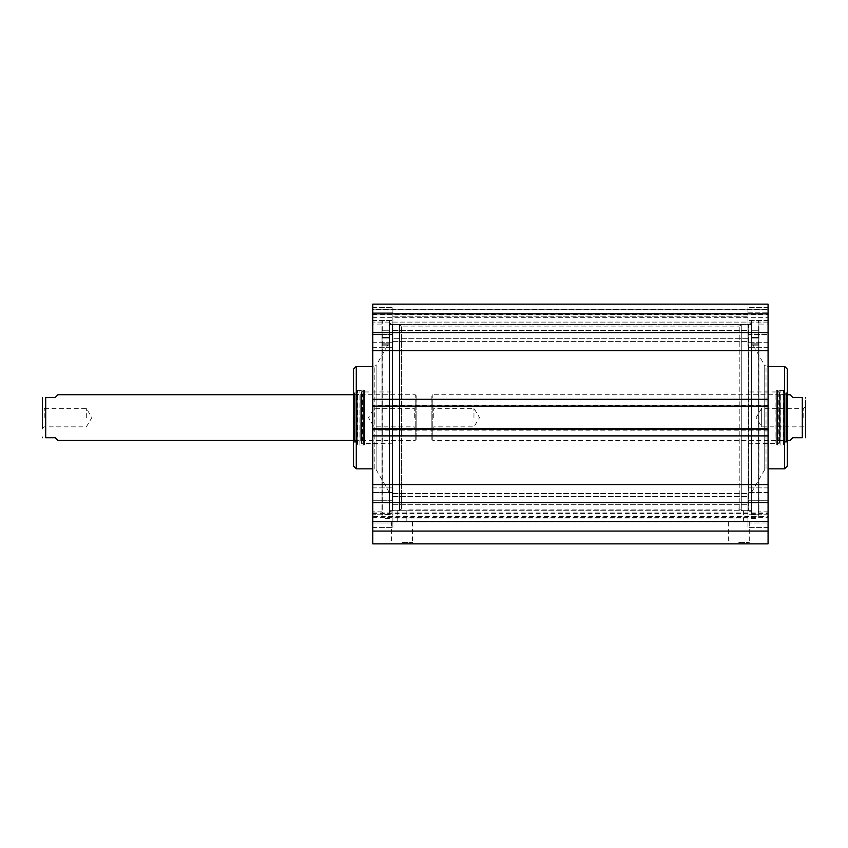 <?xml version="1.0" encoding="UTF-8"?>
<svg xmlns="http://www.w3.org/2000/svg" width="848" height="848" viewBox="0 0 848 848"><rect width="100%" height="100%" fill="white"/><g stroke="black" fill="none" stroke-linecap="round" stroke-linejoin="round"><path stroke-width="0.64" stroke-dasharray="4.24 3.18" d="M372.749 492.487L372.749 522.983L372.749 487.876L372.749 500.723L372.749 492.487L392.889 492.487L392.889 500.723L392.889 487.876L392.889 492.487L372.749 492.487M392.889 514.747L392.889 487.876L392.889 522.983L392.889 514.747L372.749 514.747L392.889 514.747M392.889 312.212L392.889 347.309L392.889 307.601L392.889 312.212L372.749 312.212L372.749 320.449L372.749 307.601L372.749 347.309L372.749 307.601L372.749 312.212L392.889 312.212M747.947 496.493L747.947 510.729L747.947 493.547L747.947 504.73L747.947 496.493L392.889 496.493L392.889 493.547L392.889 521.912L392.889 493.547L392.889 521.912L392.889 496.493L747.947 496.493M372.749 522.983L372.749 500.723L372.749 527.594L372.749 522.983L392.889 522.983L392.889 527.594L392.889 522.983L372.749 522.983M392.889 500.723L392.889 527.594L392.889 500.723L372.749 500.723L392.889 500.723M392.889 334.472L392.889 307.601L392.889 334.472L372.749 334.472L392.889 334.472M747.947 338.691L747.947 324.455L747.947 341.638L747.947 330.455L747.947 338.691L392.889 338.691L392.889 341.638L392.889 330.455L392.889 338.691L747.947 338.691M392.889 324.455L392.889 341.638L392.889 313.272L392.889 330.455L392.889 313.272L392.889 324.455L747.947 324.455L747.947 313.272L747.947 330.455L747.947 313.272L747.947 324.455L392.889 324.455M768.076 502.599L768.076 332.596L372.749 332.596L372.749 502.599L768.076 502.599L768.076 543.875L372.749 543.875L372.749 502.599M372.749 516.612L372.749 531.071L372.749 512.966L372.749 516.612L768.076 516.612M372.749 428.717L372.749 430.19L372.749 428.717L768.076 428.717M372.749 406.478L372.749 404.994L372.749 406.478L768.076 406.478M372.749 332.596L372.749 304.125L768.076 304.125L768.076 322.113L768.076 309.425L768.076 322.113L372.749 322.113L372.749 304.125L372.749 322.113L372.749 317.852L372.749 322.113L768.076 322.113L768.076 304.125L768.076 332.596M372.749 309.425L372.749 317.852L372.749 309.425L372.749 317.852L372.749 309.425L768.076 309.425L372.749 309.425M372.749 324.074L372.749 511.121L372.749 324.074L381.907 324.074L381.907 511.121L381.907 324.074M747.947 312.212L747.947 347.309L747.947 307.601L747.947 334.472L747.947 307.601L747.947 312.212L768.076 312.212L768.076 320.449L768.076 307.601L768.076 347.309L768.076 307.601L768.076 312.212L747.947 312.212M747.947 500.723L747.947 527.594L747.947 500.723L768.076 500.723L768.076 492.487L768.076 527.594L768.076 487.876L768.076 527.594L768.076 500.723L747.947 500.723M768.076 430.19L372.749 430.18L768.076 430.19M768.076 324.074L768.076 511.121L768.076 324.074L758.928 324.074L758.928 511.121L758.928 324.074M747.947 518.965L747.947 504.73L747.947 521.912L747.947 510.729L747.947 518.965L392.889 518.965L747.947 518.965M389.497 322.94L389.497 512.245L389.497 322.94L392.242 324.53L392.242 510.666L392.242 324.53L399.567 324.53L399.567 510.57L399.567 324.53M389.497 320.777L389.497 514.407L389.497 320.777L382.268 320.406L382.268 514.778L381.907 320.777M399.567 510.57C396.504 510.687 396.504 510.687 399.567 510.57C396.504 510.687 396.504 510.687 399.567 510.57L399.567 510.57M741.269 324.53L741.269 510.57L741.269 324.53L748.593 324.53L748.593 510.666L748.593 324.53L751.339 322.94L751.339 512.245L751.339 322.94M751.339 320.777L751.699 514.778L751.699 320.406L758.568 320.406L758.568 514.778L758.928 320.777M741.269 510.57C744.332 510.687 744.332 510.687 741.269 510.57C744.332 510.687 744.332 510.687 741.269 510.57L741.269 324.89L741.269 510.57M399.567 510.199L399.567 324.89L399.567 510.199L401.623 508.98L401.623 326.088L401.623 508.98L399.567 510.199M738.396 508.98L739.212 508.98L739.212 326.088L739.212 508.98L741.269 510.199L738.799 508.98M738.799 521.912L728.326 521.912L738.799 521.912M402.037 521.912L412.51 521.912L402.037 521.912M372.749 317.852L768.076 317.852L372.749 317.852M402.037 542.593L412.51 542.593L402.037 542.593M402.037 543.875L413.792 543.875L402.037 543.875M738.799 543.875L727.043 543.875L738.799 543.875M738.799 542.593L749.272 542.593L738.799 542.593M768.076 399.291L372.749 399.291M768.076 350.584L372.749 350.584M768.076 484.611L372.749 484.611M768.076 435.893L372.749 435.893M372.749 521.319L768.076 521.319M372.749 531.071L768.076 531.071M372.749 513.634L768.076 513.634M372.749 517.344L768.076 517.344M372.749 512.966L768.076 512.966M372.749 314.004L768.076 314.004L372.749 314.004M372.749 304.125L768.076 304.125M372.749 313.866L768.076 313.866M803.766 417.598L803.766 408.344L803.766 417.598M805.6 428.675L805.6 406.521L803.766 408.344L761.674 408.344L761.674 426.841L761.674 408.344L756.119 417.598L761.674 426.841L803.766 426.841L805.6 428.675M805.6 400.362L805.6 437.176M790.039 394.712L792.785 397.458L802.303 397.458L802.303 437.727L792.785 437.727L790.039 440.472M431.865 439.561L431.865 395.634L431.865 439.561L432.787 440.472L432.787 394.712L432.787 440.472L787.294 440.472M433.699 417.598L433.699 408.344L433.699 417.598M431.865 417.598L431.865 428.675L431.865 417.598M473.968 417.598L473.968 408.344L473.968 417.598M758.748 340.599L758.748 337.398L758.748 340.599M751.423 340.599L751.423 343.8L751.423 340.599M751.423 345.793L751.423 502.928L751.423 330.519L751.423 347.002L751.423 344.786L751.423 345.793L758.748 345.793L758.748 502.928L758.748 330.264L758.748 518.488L758.748 330.264L758.748 347.002L758.748 344.786L758.748 345.793L751.423 345.793M751.423 330.264L758.748 330.264L751.423 330.264L751.423 518.488L751.423 330.264M751.423 330.519L751.423 510.666L751.423 330.519M783.637 445.052L783.637 390.144L783.637 445.052L776.312 445.052L776.312 390.144L776.312 445.052M783.637 444.5L783.276 390.324L783.276 444.861L780.902 444.861L780.902 390.324L780.902 444.861L777.415 445.052L777.415 390.144L777.415 445.052L777.521 391.373L777.521 443.811L779.174 443.61L779.333 442.476L779.333 392.719L779.333 442.476L777.86 441.84L777.86 393.345L777.86 441.84L777.775 394.214L777.775 440.971L778.316 440.472L778.316 394.712L778.316 440.472L780.118 441.024L780.118 394.172L780.118 441.024L783.626 441.024L783.626 394.172L783.626 441.024L785.831 440.472L785.831 394.712L785.789 441.257L785.789 393.928L785.789 441.257L783.637 442.115L783.637 393.069L783.637 442.115M748.222 510.666L748.222 324.53L748.222 510.666L751.423 510.666M748.222 391.967L748.222 443.218L748.222 391.967L775.952 391.967L775.952 443.218L776.312 391.606L776.312 443.578L776.312 391.606M751.423 493.027L751.423 342.168L751.423 493.027L751.625 342.899L751.625 492.296L764.737 469.569L764.737 365.615L764.737 469.569L768.076 468.838M784.548 468.838L784.548 366.347M787.294 466.093L787.294 369.092M787.294 443.122L787.294 392.062L787.294 443.122L786.382 442.211L786.382 392.974L786.382 442.211L783.637 442.211L783.637 392.974L783.637 442.211M748.222 443.218L776.312 443.578M382.088 340.599L382.088 337.398L382.088 340.599M389.412 340.599L389.412 343.8L389.412 340.599M389.412 345.793L389.412 502.928L389.412 330.519L389.412 347.002L389.412 344.786L389.412 345.793L382.088 345.793L382.088 502.928L382.088 330.264L382.088 518.488L382.088 330.264L382.088 347.002L382.088 344.786L382.088 345.793L389.412 345.793M389.412 330.264L382.088 330.264L389.412 330.264L389.412 518.488L389.412 330.264M389.412 330.519L389.412 510.666L389.412 330.519M357.199 445.052L357.199 390.144L357.199 445.052L364.513 445.052L364.513 390.144L364.513 445.052M357.199 444.5L357.559 390.324L357.559 444.861L359.923 444.861L359.923 390.324L359.923 444.861L363.421 445.052L363.421 390.144L363.421 445.052L363.315 391.373L363.315 443.811L361.661 443.61L361.492 442.476L361.492 392.719L361.492 442.476L362.976 441.84L362.976 393.345L362.976 441.84L363.061 394.214L363.061 440.971L362.52 440.472L362.52 394.712L362.52 440.472L360.718 441.024L360.718 394.172L360.718 441.024L357.199 441.024L357.199 394.172L357.199 441.024L355.005 440.472L355.005 394.712L355.047 441.257L355.047 393.928L355.047 441.257L357.199 442.115L357.199 393.069L357.199 442.115M392.613 510.666L392.613 324.53L392.613 510.666L389.412 510.666M392.613 391.967L392.613 443.218L392.613 391.967L364.884 391.967L364.884 443.218L364.513 391.606L364.513 443.578L364.513 391.606M389.412 493.027L389.412 342.168L389.412 493.027L389.211 342.899L389.211 492.296L376.099 469.569L376.099 365.615L376.099 469.569L372.749 468.838M356.287 366.347L356.287 468.838M353.542 369.092L353.542 466.093M353.542 443.122L353.542 392.062L353.542 443.122L354.453 442.211L354.453 392.974L354.453 442.211L357.199 442.211L357.199 392.974L357.199 442.211M392.613 443.218L364.513 443.578M44.234 417.598L44.234 408.344L44.234 417.598M42.4 417.598L42.4 428.675L42.4 417.598M86.326 417.598L86.326 408.344L86.326 417.598M57.961 440.472L55.215 437.727L45.697 437.727L45.697 397.458L55.215 397.458L57.961 394.712M416.135 439.561L416.135 395.634L416.135 439.561L415.213 440.472L415.213 394.712L415.213 440.472L353.542 440.472M414.301 417.598L414.301 408.344L414.301 417.598M416.135 417.598L416.135 428.675L416.135 417.598M374.032 417.598L374.032 408.344L374.032 417.598M372.749 320.449L392.889 320.449L372.749 320.449M372.749 342.709L392.889 342.709L372.749 342.709M392.889 510.729L747.947 510.729L392.889 510.729M768.076 320.449L747.947 320.449L768.076 320.449M768.076 342.709L747.947 342.709L768.076 342.709M747.947 334.472L768.076 334.472L747.947 334.472M768.076 492.487L747.947 492.487L768.076 492.487M768.076 514.747L747.947 514.747L768.076 514.747M747.947 522.983L768.076 522.983L747.947 522.983M392.889 504.73L747.947 504.73L392.889 504.73M392.889 330.455L747.947 330.455L392.889 330.455M392.889 316.219L747.947 316.219L392.889 316.219M389.137 320.406L389.137 514.778L389.137 320.406M768.076 406.245L372.749 406.245L768.076 406.245M768.076 405.895L372.749 405.895L768.076 405.895M768.076 405.005L372.749 405.005L768.076 405.005M768.076 405.355L372.749 405.355L768.076 405.355M768.076 406.107L372.749 406.107M768.076 429.077L372.749 429.077M768.076 429.83L372.749 429.83L768.076 429.83M768.076 429.289L372.749 429.289L768.076 429.289M768.076 428.94L372.749 428.94L768.076 428.94M372.749 309.796L768.076 309.796L372.749 309.796M372.749 313.633L768.076 313.633L372.749 313.633M372.749 314.513L768.076 314.513L372.749 314.513M372.749 317.618L768.076 317.618L372.749 317.618M751.423 345.889L758.748 345.889L751.423 345.889M751.423 338.034L758.748 338.034L751.423 338.034M766.009 468.838L766.009 366.347L766.009 468.838M783.955 441.723L783.955 393.472L783.955 441.723M779.174 443.61L779.174 391.575L779.174 443.61M389.412 345.889L382.088 345.889L389.412 345.889M389.412 338.034L382.088 338.034L389.412 338.034M374.827 468.838L374.827 366.347L374.827 468.838M356.881 441.723L356.881 393.472L356.881 441.723M361.661 443.61L361.661 391.575L361.661 443.61M372.749 487.876L392.889 487.876L372.749 487.876M372.749 347.309L392.889 347.309L372.749 347.309M392.889 493.547L747.947 493.547L392.889 493.547M372.749 527.594L392.889 527.594L372.749 527.594M372.749 307.601L392.889 307.601L372.749 307.601M392.889 341.638L747.947 341.638L392.889 341.638M768.076 347.309L747.947 347.309L768.076 347.309M768.076 487.876L747.947 487.876L768.076 487.876M392.889 521.912L747.947 521.912L392.889 521.912M768.076 527.594L747.947 527.594L768.076 527.594M768.076 307.601L747.947 307.601L768.076 307.601M392.889 313.272L747.947 313.272L392.889 313.272M397.235 521.912L397.235 510.666L392.242 510.666L389.497 512.245M743.601 521.912L743.601 510.666L748.593 510.666L751.339 512.245M741.269 324.89L739.212 326.088L401.623 326.088L399.567 324.89M381.907 511.121L372.749 511.121M389.497 514.407L381.907 514.407M406.839 521.912L406.839 509.107L733.997 509.107L733.997 521.912M768.076 511.121L758.928 511.121M751.339 514.407L758.928 514.407M391.564 521.912L391.564 542.593L390.281 543.875M412.51 521.912L412.51 542.593L413.792 543.875M728.326 521.912L728.326 542.593L727.043 543.875M749.272 521.912L749.272 542.593L750.554 543.875M372.749 404.994L768.076 404.994L372.749 404.994M787.294 394.712L432.787 394.712L431.865 395.634M431.865 428.675L433.699 426.841L473.968 426.841L479.523 417.598L473.968 408.344L433.699 408.344L431.865 406.521M751.423 343.8L758.748 343.8L751.423 343.8M751.423 337.398L758.748 337.398L751.423 337.398M751.423 502.928L758.748 502.928M751.423 344.786L758.748 344.786L751.423 344.786M751.423 347.002L758.748 347.002L751.423 347.002M751.423 518.488L758.748 518.488M776.312 390.144L783.637 390.144M748.222 324.53L751.423 324.53M768.076 366.347L764.737 365.615L751.423 342.168M783.637 392.974L786.382 392.974L787.294 392.062M783.637 390.695L777.415 390.144L777.521 391.373L779.704 392.168L777.86 393.345L778.316 394.712L780.118 394.172L785.831 394.712L785.789 393.928L783.637 393.069M779.704 443.016L779.704 392.168L779.704 443.016M389.412 337.398L382.088 337.398L389.412 337.398M389.412 343.8L382.088 343.8L389.412 343.8M389.412 502.928L382.088 502.928M389.412 344.786L382.088 344.786L389.412 344.786M389.412 347.002L382.088 347.002L389.412 347.002M389.412 518.488L382.088 518.488M364.513 390.144L357.199 390.144M392.613 324.53L389.412 324.53M372.749 366.347L376.099 365.615L389.412 342.168M357.199 392.974L354.453 392.974L353.542 392.062M357.199 390.695L363.421 390.144L363.315 391.373L361.131 392.168L361.131 443.016L361.131 392.168L362.976 393.345L363.061 394.214L355.005 394.712L355.047 393.928L357.199 393.069M42.4 428.675L44.234 426.841L86.326 426.841L91.881 417.598L86.326 408.344L44.234 408.344L42.4 406.521M353.542 394.712L415.213 394.712L416.135 395.634M416.135 406.521L414.301 408.344L374.032 408.344L368.477 417.598L374.032 426.841L414.301 426.841L416.135 428.675"/><path stroke-width="1.27" d="M372.749 531.071L372.749 543.875L768.076 543.875L768.076 502.599L372.749 502.599L372.749 531.071L768.076 531.071M372.749 502.599L372.749 332.596L768.076 332.596L768.076 304.125L372.749 304.125L372.749 332.596M768.076 332.596L768.076 502.599M768.076 406.478L372.749 406.478M768.076 399.291L372.749 399.291M768.076 350.584L372.749 350.584M768.076 484.611L372.749 484.611M768.076 435.893L372.749 435.893M768.076 428.717L372.749 428.717M372.749 521.319L768.076 521.319M372.749 313.866L768.076 313.866M372.749 304.125L768.076 304.125M805.6 406.521L805.6 428.675M805.558 437.727L805.6 400.362M787.294 440.472L790.039 440.472L792.785 437.727L802.303 437.727L802.303 397.458C807.179 397.458 807.179 397.458 802.303 397.458C807.179 397.458 807.179 397.458 802.303 397.458L792.785 397.458L790.039 394.712L787.294 394.712M802.303 437.727C807.179 437.727 807.179 437.727 802.303 437.727C807.179 437.727 807.179 437.727 802.303 437.727M768.076 366.347L784.548 366.347L784.548 468.838L768.076 468.838M784.548 366.347L787.294 369.092L787.294 466.093L784.548 468.838M372.749 468.838L356.287 468.838L356.287 366.347L372.749 366.347M356.287 468.838L353.542 466.093L353.542 369.092L356.287 366.347M42.4 428.675L42.4 398.009L42.4 428.675M353.542 394.712L57.961 394.712L55.215 397.458L45.697 397.458C40.821 397.458 40.821 397.458 45.697 397.458C40.821 397.458 40.821 397.458 45.697 397.458L45.697 437.727L55.215 437.727L57.961 440.472L353.542 440.472M45.697 437.727C40.821 437.727 40.821 437.727 45.697 437.727C40.821 437.727 40.821 437.727 45.697 437.727M768.076 406.107L372.749 406.107M768.076 429.077L372.749 429.077M805.558 397.458L805.6 398.009M42.442 397.458L42.4 398.009M42.442 437.727L42.4 437.176"/></g></svg>
